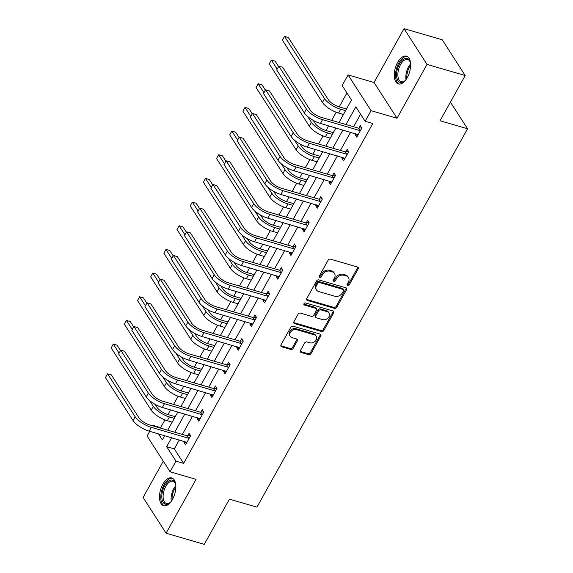 <?xml version="1.0" encoding="UTF-8"?>
<svg xmlns="http://www.w3.org/2000/svg" width="573" height="573" viewBox="0 0 573 573"><rect width="100%" height="100%" fill="white"/><g stroke="black" fill="none" stroke-linecap="round" stroke-linejoin="round"><path stroke-width="0.86" d="M347.689 285.504A1.275 1.003 147.3 0 0 349.322 284.767L358.125 268.945A1.819 1.425 147.3 0 0 358.154 267.527A1.819 1.425 147.3 0 0 357.459 267.018L330.456 259.139A1.819 1.425 147.3 0 0 328.128 260.192L319.319 276.014A1.275 1.003 147.3 0 0 321.424 276.63L322.563 274.582A5.823 4.57 147.3 0 1 330.012 271.215L332.261 271.874A5.823 4.57 147.3 0 1 334.51 273.493A5.823 4.57 147.3 0 1 334.41 278.041L333.271 280.09A1.275 1.003 147.3 0 0 335.37 280.698L336.509 278.65A5.823 4.57 147.3 0 1 343.965 275.284L346.214 275.942A5.823 4.57 147.3 0 1 348.456 277.561A5.823 4.57 147.3 0 1 348.363 282.109L347.217 284.158A1.275 1.003 147.3 0 0 347.689 285.504M347.08 284.545A1.275 1.003 147.3 0 0 348.699 283.8L357.509 267.978A1.819 1.425 147.3 0 0 357.717 267.125M319.182 276.401A1.275 1.003 147.3 0 0 320.801 275.663L321.94 273.615L322.563 274.582M333.135 280.476A1.275 1.003 147.3 0 0 334.747 279.731L335.893 277.683L336.509 278.65M172.523 499.355A14.454 7.399 -73.7 0 0 171.721 477.939A14.454 7.399 -73.7 0 0 162.832 484.285A14.454 7.399 -73.7 0 0 163.627 505.694A14.454 7.399 -73.7 0 0 172.523 499.355M407.281 77.577A14.454 7.399 -73.7 0 0 406.479 56.161A14.454 7.399 -73.7 0 0 397.59 62.5A14.454 7.399 -73.7 0 0 398.385 83.916A14.454 7.399 -73.7 0 0 407.281 77.577M300.431 350.526A1.819 1.425 147.3 0 0 300.402 351.944A1.819 1.425 147.3 0 0 301.104 352.452L308.675 354.658A1.819 1.425 147.3 0 0 311.003 353.605L320.787 336.036A1.819 1.425 147.3 0 0 320.816 334.611A1.819 1.425 147.3 0 0 320.114 334.109L293.118 326.23A1.819 1.425 147.3 0 0 290.79 327.283L281.006 344.853A1.819 1.425 147.3 0 0 280.978 346.278A1.819 1.425 147.3 0 0 281.68 346.78L290.826 349.451A1.819 1.425 147.3 0 0 293.154 348.398L297.344 340.878A1.819 1.425 147.3 0 0 297.373 339.46A1.819 1.425 147.3 0 0 296.671 338.951L292.137 337.626A4.863 3.818 147.3 0 1 290.26 336.279A4.863 3.818 147.3 0 1 291.17 331.352A4.863 3.818 147.3 0 1 296.57 329.661L314.341 334.847A4.863 3.818 147.3 0 1 316.217 336.201A4.863 3.818 147.3 0 1 315.308 341.121A4.863 3.818 147.3 0 1 309.907 342.812L306.942 341.952A1.819 1.425 147.3 0 0 304.614 343.005L300.431 350.526M179.299 439.935L174.314 448.888L183.632 463.378L175.99 461.143L170.081 471.765L147.096 436.024L149.725 431.304M465.212 75.536L427.014 64.391L404.029 28.65L442.234 39.795L465.212 75.536L440.05 120.753L467.554 128.775L256.948 507.162L229.444 499.14L204.275 544.35L166.077 533.205L196.052 479.343L170.081 471.765M404.029 28.65L374.054 82.512L397.032 118.253L427.014 64.391M397.032 118.253L371.06 110.675L365.144 121.297L355.833 106.807L345.963 124.534M183.632 463.378L372.787 123.524L365.144 121.297M334.453 308.346A1.819 1.425 147.3 0 0 336.781 307.293L346.565 289.723A1.819 1.425 147.3 0 0 346.593 288.298A1.819 1.425 147.3 0 0 345.891 287.796L318.896 279.918A1.819 1.425 147.3 0 0 316.568 280.971L306.784 298.54A1.819 1.425 147.3 0 0 306.756 299.966A1.819 1.425 147.3 0 0 307.457 300.467L334.453 308.346L333.83 307.379A1.819 1.425 147.3 0 0 336.165 306.326L345.942 288.756A1.819 1.425 147.3 0 0 346.156 287.897M333.672 312.879L323.895 330.449A1.819 1.425 147.3 0 1 321.568 331.502L294.565 323.623A1.819 1.425 147.3 0 1 293.863 323.122A1.819 1.425 147.3 0 1 293.899 321.697L298.082 314.176A1.819 1.425 147.3 0 1 300.41 313.123L311.361 316.317A1.819 1.425 147.3 0 0 313.689 315.272L316.468 310.28A1.819 1.425 147.3 0 0 316.497 308.861A1.819 1.425 147.3 0 0 315.795 308.353L304.392 305.029A1.275 1.003 147.3 0 1 305.552 302.945L333.006 310.953A1.819 1.425 147.3 0 1 333.708 311.454A1.819 1.425 147.3 0 1 333.672 312.879L333.056 311.913L323.272 329.482L323.895 330.449M163.284 461.193L143.092 497.464L166.077 533.205M467.554 128.775L450.421 102.123M360.589 114.206L353.605 126.762M350.554 132.248L340.426 150.434M337.375 155.913L327.255 174.099M324.203 179.585L314.083 197.771M311.032 203.25L300.911 221.436M297.86 226.915L287.732 245.108M284.681 250.587L274.56 268.773M271.509 274.252L261.388 292.445M258.337 297.924L248.216 316.11M245.165 321.589L235.037 339.782M231.986 345.261L221.866 363.447M218.814 368.926L208.694 387.112M205.643 392.598L195.522 410.784M192.471 416.263L182.343 434.449M355.783 133.774L355.246 134.741L356.8 137.155L361.864 128.051L360.317 125.637L358.942 128.101M342.611 157.439L342.074 158.406L343.628 160.82L348.692 151.723L347.138 149.302L345.77 151.766M329.439 181.111L328.902 182.078L330.449 184.492L335.52 175.388L333.966 172.974L332.598 175.438M316.267 204.776L315.723 205.743L317.277 208.157L322.348 199.053L320.794 196.639L319.419 199.103M303.088 228.448L302.551 229.415L304.105 231.829L309.169 222.725L307.622 220.311L306.247 222.775M289.917 252.113L289.379 253.08L290.934 255.494L295.997 246.39L294.443 243.976L293.075 246.44M276.745 275.785L276.207 276.752L277.762 279.166L282.826 270.062L281.271 267.648L279.903 270.105M263.573 299.45L263.036 300.417L264.583 302.831L269.654 293.727L268.1 291.313L266.731 293.777M250.394 323.115L249.857 324.082L251.411 326.503L256.475 317.399L254.928 314.985L253.553 317.442M237.222 346.787L236.685 347.754L238.239 350.167L243.303 341.064L241.749 338.65L240.381 341.114M224.05 370.452L223.513 371.419L225.067 373.84L230.131 364.736L228.577 362.315L227.209 364.779M210.878 394.124L210.341 395.091L211.888 397.504L216.959 388.401L215.405 385.987L214.037 388.451M197.699 417.789L197.162 418.756L198.716 421.169L203.787 412.073L202.233 409.652L200.858 412.116M184.527 441.461L183.99 442.428L185.545 444.841L190.608 435.738L189.061 433.324L187.686 435.788M346.923 92.955L339.187 106.865M336.193 112.244L331.667 120.366M328.616 125.845L326.016 130.529M323.022 135.908L318.495 144.038M315.444 149.517L312.837 154.201M309.843 159.581L305.323 167.703M302.272 173.182L299.665 177.866M296.671 183.245L292.151 191.368M289.1 196.854L286.493 201.531M283.499 206.917L278.972 215.04M275.928 220.519L273.321 225.203M270.327 230.582L265.8 238.705M262.749 244.191L260.142 248.868M257.148 254.247L252.629 262.377M249.577 267.856L246.97 272.54M243.976 277.919L239.457 286.042M236.405 291.528L233.798 296.205M230.804 301.584L226.285 309.714M223.234 315.193L220.626 319.877M217.633 325.256L213.106 333.379M210.055 338.858L207.447 343.542M204.454 348.921L199.934 357.051M196.883 362.53L194.276 367.214M191.282 372.593L186.762 380.716M183.711 386.195L181.104 390.879M178.11 396.258L173.59 404.388M170.539 409.867L167.932 414.551M164.938 419.93L160.648 427.63L161.034 428.232M347.947 106.399L346.522 108.777M343.363 114.45L342.876 115.502M334.768 130.064L333.35 132.449M330.191 138.122L329.704 139.167M321.596 153.736L320.171 156.114M317.019 161.787L316.532 162.839M308.424 177.401L306.999 179.786M303.84 185.459L303.361 186.504M295.253 201.073L293.827 203.451M290.669 209.124L290.182 210.176M282.081 224.738L280.655 227.116M277.497 232.796L277.01 233.841M268.902 248.41L267.476 250.788M264.325 256.46L263.838 257.513M255.73 272.075L254.305 274.453M251.146 280.125L250.666 281.178M242.558 295.747L241.133 298.125M237.974 303.797L237.487 304.85M229.386 319.412L227.961 321.79M224.802 327.462L224.315 328.515M216.207 343.084L214.789 345.462M211.63 351.134L211.143 352.18M203.035 366.749L201.61 369.127M198.451 374.799L197.971 375.852M189.864 390.414L188.438 392.799M185.28 398.471L184.793 399.517M176.692 414.086L175.266 416.464M172.108 422.136L171.621 423.189M152.776 425.825L153.005 425.402L153.392 426.004M160.648 427.63L153.005 425.402M338.987 122.5L351.485 100.046L342.167 85.549L348.076 74.934L371.06 110.675M374.054 82.512L348.076 74.934M171.656 437.7L166.671 446.654L175.99 461.143M342.912 130.014L332.791 148.206M329.74 153.686L319.612 171.871M316.561 177.351L306.44 195.543M303.389 201.023L293.269 219.208M290.217 224.688L280.097 242.88M277.046 248.36L266.918 266.545M263.867 272.025L253.746 290.21M250.695 295.697L240.574 313.882M237.523 319.362L227.402 337.547M224.351 343.034L214.223 361.219M211.179 366.699L201.051 384.884M198 390.363L187.88 408.556M184.828 414.035L174.708 432.221M158.435 433.847L162.324 439.892L164.68 435.666M167.724 430.187L177.852 412.001M180.903 406.515L191.024 388.329M194.075 382.85L204.196 364.664M207.247 359.185L217.368 340.992M220.419 335.513L230.547 317.327M233.598 311.848L243.718 293.655M246.77 288.176L256.89 269.99M259.941 264.511L270.062 246.326M273.113 240.839L283.241 222.653M286.292 217.174L296.413 198.989M299.464 193.502L309.585 175.317M312.636 169.837L322.757 151.652M325.808 146.165L335.936 127.98M174.314 448.888L166.671 446.654M355.246 134.741L357.738 135.464M342.074 158.406L344.566 159.136M328.902 182.078L331.395 182.801M315.723 205.743L318.216 206.473M302.551 229.415L305.044 230.138M289.379 253.08L291.872 253.81M276.207 276.752L278.7 277.475M263.036 300.417L265.521 301.147M249.857 324.082L252.349 324.812M236.685 347.754L239.177 348.477M223.513 371.419L226.006 372.149M210.341 395.091L212.834 395.814M197.162 418.756L199.655 419.486M183.99 442.428L186.483 443.151M348.456 277.561L347.832 276.594A5.823 4.57 147.3 0 0 345.591 274.976L346.214 275.942M335.893 277.683A5.823 4.57 147.3 0 1 343.342 274.317L345.591 274.976M334.51 273.493L333.887 272.526A5.823 4.57 147.3 0 0 331.645 270.907L332.261 271.874M321.94 273.615A5.823 4.57 147.3 0 1 329.389 270.248L331.645 270.907M306.576 299.4A1.819 1.425 147.3 0 0 306.834 299.5L333.83 307.379M343.549 290.747A1.275 1.003 147.3 0 0 343.084 289.394L319.383 282.482A1.275 1.003 147.3 0 0 317.757 283.22L316.554 285.375A5.823 4.57 147.3 0 0 316.454 289.924A5.823 4.57 147.3 0 0 318.703 291.542L334.897 296.27A5.823 4.57 147.3 0 0 342.353 292.903L343.549 290.747M343.571 289.752L342.955 288.785A1.275 1.003 147.3 0 0 342.461 288.434L343.084 289.394M316.454 289.924L315.838 288.964A5.823 4.57 147.3 0 1 315.931 284.416L317.134 282.253A1.275 1.003 147.3 0 1 318.76 281.515L342.461 288.434M293.684 322.556A1.819 1.425 147.3 0 0 293.949 322.656L320.944 330.535A1.819 1.425 147.3 0 0 323.272 329.482M316.497 308.861L315.873 307.894A1.819 1.425 147.3 0 0 315.171 307.386L303.79 304.07L304.392 305.029M322.721 319.634A4.863 3.818 147.3 0 0 328.121 317.943A4.863 3.818 147.3 0 0 329.031 313.023A4.863 3.818 147.3 0 0 327.154 311.669L320.894 309.843A1.819 1.425 147.3 0 0 318.567 310.895L315.787 315.881A1.819 1.425 147.3 0 0 315.759 317.306A1.819 1.425 147.3 0 0 316.461 317.807L322.721 319.634M329.031 313.023L328.408 312.056A4.863 3.818 147.3 0 0 326.538 310.702L327.154 311.669M315.759 317.306L315.136 316.339A1.819 1.425 147.3 0 1 315.164 314.914L317.943 309.929A1.819 1.425 147.3 0 1 320.271 308.876L326.538 310.702M333.056 311.913A1.819 1.425 147.3 0 0 333.264 311.053M316.217 336.201L315.594 335.234A4.863 3.818 147.3 0 0 313.718 333.88L314.341 334.847M290.26 336.279L289.637 335.312A4.863 3.818 147.3 0 1 290.547 330.385A4.863 3.818 147.3 0 1 295.947 328.694L313.718 333.88M280.799 345.712A1.819 1.425 147.3 0 0 281.057 345.82L290.203 348.484A1.819 1.425 147.3 0 0 292.538 347.431L296.721 339.911A1.819 1.425 147.3 0 0 296.929 339.058M300.216 351.378A1.819 1.425 147.3 0 0 300.481 351.485L308.052 353.691A1.819 1.425 147.3 0 0 310.38 352.639L320.164 335.069A1.819 1.425 147.3 0 0 320.379 334.217M346.285 109.379L345.934 108.834L339.123 106.843A9.268 3.237 -150.9 0 1 328.379 99.788L288.348 37.524L284.53 36.407L324.562 98.671A13.895 4.856 29.1 0 0 340.677 109.257L345.562 110.682M345.934 108.834L346.629 108.77M282.417 40.203L284.53 36.407L282.417 40.203L322.449 102.467A13.895 4.856 29.1 0 0 338.564 113.053L343.449 114.478M360.496 130.515L359.908 130.565L358.354 128.151L320.987 117.25A9.268 3.237 -150.9 0 1 310.237 110.188L282.632 67.249L278.815 66.139L306.419 109.078A13.895 4.856 29.1 0 0 322.542 119.664L359.908 130.565M276.702 69.927L278.815 66.139L276.702 69.927L304.306 112.867A13.895 4.856 29.1 0 0 320.429 123.46L358.168 134.691M358.354 128.151L361.735 127.851M405.885 79.754A12.506 6.403 106.3 0 1 404.509 81.108A12.506 6.403 106.3 0 1 400.814 82.526A12.506 6.403 106.3 0 1 397.175 69.87A12.506 6.403 106.3 0 1 406.493 58.267A12.506 6.403 106.3 0 1 410.132 61.82A12.506 6.403 106.3 0 1 410.569 63.703M410.268 62.271A11.582 5.931 -73.7 0 0 407.661 59.499A11.582 5.931 -73.7 0 0 407.052 59.384A11.582 5.931 -73.7 0 0 398.564 69.541A11.582 5.931 -73.7 0 0 401.179 81.738A11.582 5.931 -73.7 0 0 401.788 81.846A11.582 5.931 -73.7 0 0 404.867 80.8M407.324 56.526A14.361 7.356 -73.7 0 0 406.916 56.469A14.361 7.356 -73.7 0 0 396.487 68.717A14.361 7.356 -73.7 0 0 399.295 84.066M171.126 501.533A12.506 6.403 106.3 0 1 169.751 502.886A12.506 6.403 106.3 0 1 162.317 500.422A12.506 6.403 106.3 0 1 164.702 485.653A12.506 6.403 106.3 0 1 175.374 483.598A12.506 6.403 106.3 0 1 175.811 485.481M175.51 484.049A11.582 5.931 -73.7 0 0 172.903 481.277A11.582 5.931 -73.7 0 0 165.776 486.355A11.582 5.931 -73.7 0 0 166.421 503.517A11.582 5.931 -73.7 0 0 170.102 502.578M172.566 478.305A14.361 7.356 -73.7 0 0 164.086 484.686A14.361 7.356 -73.7 0 0 164.53 505.844M333.114 133.043L332.763 132.499L325.951 130.515A9.268 3.237 -150.9 0 1 315.207 123.453L313.202 120.337M332.763 132.499L333.45 132.435M278.507 66.375L275.176 61.189L271.358 60.079L269.246 63.868L309.277 126.132A13.895 4.856 29.1 0 0 325.392 136.718L330.277 138.143M307.615 116.469L311.383 122.336A13.895 4.856 29.1 0 0 327.505 132.929L332.39 134.354M269.246 63.868L271.358 60.079L277.117 69.039M319.942 156.716L319.584 156.164L312.779 154.18A9.268 3.237 -150.9 0 1 302.035 147.125L300.03 144.009M319.584 156.164L320.278 156.107M347.324 154.18L346.737 154.237L345.182 151.824L307.816 140.915A9.268 3.237 -150.9 0 1 297.065 133.86L269.46 90.921L265.636 89.803L263.53 93.6L265.342 90.018L262.004 84.861L258.179 83.744L256.074 87.54L296.098 149.797A13.895 4.856 29.1 0 0 312.221 160.39L317.105 161.815M294.443 140.141L298.211 146.008A13.895 4.856 29.1 0 0 314.333 156.594L319.211 158.019M256.074 87.54L258.179 83.744L263.945 92.711M265.342 90.018L265.636 89.803L293.247 132.743A13.895 4.856 29.1 0 0 309.363 143.336L346.737 154.237M263.53 93.6L291.134 136.539A13.895 4.856 29.1 0 0 307.257 147.125L344.996 158.363M345.182 151.824L348.563 151.516M334.152 177.852L333.565 177.902L332.011 175.488L294.637 164.587A9.268 3.237 -150.9 0 1 283.893 157.525L256.281 114.586L252.464 113.468L280.075 156.415A13.895 4.856 29.1 0 0 296.191 167.001L333.565 177.902M250.351 117.264L252.464 113.468L250.351 117.264L277.962 160.204A13.895 4.856 29.1 0 0 294.078 170.797L331.824 182.028M332.011 175.488L335.391 175.188M306.763 180.38L306.412 179.836L299.607 177.852A9.268 3.237 -150.9 0 1 288.856 170.79L286.858 167.674M306.412 179.836L307.107 179.772M252.156 113.705L248.825 108.526L245.008 107.416L242.895 111.205L282.926 173.469A13.895 4.856 29.1 0 0 299.049 184.055L303.926 185.48M281.264 163.806L285.039 169.672A13.895 4.856 29.1 0 0 301.154 180.266L306.039 181.691M242.895 111.205L245.008 107.416L250.773 116.376M293.591 204.052L293.24 203.501L286.428 201.517A9.268 3.237 -150.9 0 1 275.685 194.455L273.679 191.346M293.24 203.501L293.935 203.444M238.984 137.377L235.653 132.198L231.836 131.081L229.723 134.877L269.754 197.133A13.895 4.856 29.1 0 0 285.87 207.727L290.755 209.152M268.092 187.478L271.867 193.345A13.895 4.856 29.1 0 0 287.983 203.931L292.867 205.356M229.723 134.877L231.836 131.081L237.602 140.048M280.419 227.717L280.068 227.173L273.257 225.182A9.268 3.237 -150.9 0 1 262.513 218.127L260.507 215.011M280.068 227.173L280.756 227.109M225.812 161.042L222.482 155.863L218.664 154.753L216.551 158.542L256.582 220.806A13.895 4.856 29.1 0 0 272.698 231.392L277.583 232.817M254.921 211.143L258.688 217.009A13.895 4.856 29.1 0 0 274.811 227.603L279.696 229.028M216.551 158.542L218.664 154.753L224.423 163.713M320.973 201.517L320.386 201.574L318.839 199.153L281.465 188.252A9.268 3.237 -150.9 0 1 270.721 181.197L243.11 138.251L239.292 137.14L266.896 180.08A13.895 4.856 29.1 0 0 283.019 190.673L320.386 201.574M237.179 140.929L239.292 137.14L237.179 140.929L264.79 183.876A13.895 4.856 29.1 0 0 280.906 194.462L318.652 205.7M318.839 199.153L322.212 198.852M307.801 225.189L307.214 225.239L305.66 222.825L268.293 211.924A9.268 3.237 -150.9 0 1 257.549 204.862L229.938 161.923L226.12 160.805L253.724 203.752A13.895 4.856 29.1 0 0 269.847 214.338L307.214 225.239M224.007 164.601L226.12 160.805L224.007 164.601L251.611 207.541A13.895 4.856 29.1 0 0 267.734 218.134L305.473 229.365M305.66 222.825L309.04 222.525M294.629 248.854L294.042 248.911L292.488 246.49L255.121 235.589A9.268 3.237 -150.9 0 1 244.37 228.534L216.766 185.588L212.941 184.477L240.553 227.417A13.895 4.856 29.1 0 0 256.668 238.003L294.042 248.911M210.835 188.266L212.941 184.477L210.835 188.266L238.44 231.213A13.895 4.856 29.1 0 0 254.562 241.799L292.302 253.03M292.488 246.49L295.869 246.189M281.458 272.526L280.87 272.576L279.316 270.162L241.942 259.261A9.268 3.237 -150.9 0 1 231.198 252.199L203.594 209.26L199.769 208.142L227.381 251.089A13.895 4.856 29.1 0 0 243.496 261.675L280.87 272.576M197.656 211.938L199.769 208.142L197.656 211.938L225.268 254.878A13.895 4.856 29.1 0 0 241.383 265.464L279.13 276.702M279.316 270.162L282.697 269.862M268.279 296.191L267.691 296.241L266.144 293.827L228.77 282.926A9.268 3.237 -150.9 0 1 218.026 275.871L190.415 232.925L186.597 231.814L214.202 274.754A13.895 4.856 29.1 0 0 230.325 285.34L267.691 296.241M184.485 235.603L186.597 231.814L184.485 235.603L212.096 278.55A13.895 4.856 29.1 0 0 228.212 289.136L265.958 300.367M266.144 293.827L269.525 293.526M255.107 319.863L254.519 319.913L252.965 317.499L215.598 306.598A9.268 3.237 -150.9 0 1 204.855 299.536L177.243 256.597L173.426 255.479L201.03 298.418A13.895 4.856 29.1 0 0 217.153 309.012L254.519 319.913M171.313 259.275L173.426 255.479L171.313 259.275L198.917 302.215A13.895 4.856 29.1 0 0 215.04 312.801L252.779 324.039M252.965 317.499L256.346 317.191M241.935 343.528L241.348 343.578L239.793 341.164L202.427 330.263A9.268 3.237 -150.9 0 1 191.676 323.201L164.071 280.261L160.247 279.151L187.858 322.09A13.895 4.856 29.1 0 0 203.974 332.677L241.348 343.578M158.141 282.94L160.247 279.151L158.141 282.94L185.745 325.879A13.895 4.856 29.1 0 0 201.868 336.473L239.607 347.704M239.793 341.164L243.174 340.863M228.763 367.193L228.176 367.25L226.621 364.836L189.248 353.928A9.268 3.237 -150.9 0 1 178.504 346.873L150.9 303.934L147.075 302.816L174.686 345.755A13.895 4.856 29.1 0 0 190.802 356.349L228.176 367.25M144.962 306.612L147.075 302.816L144.962 306.612L172.573 349.551A13.895 4.856 29.1 0 0 188.689 360.138L226.435 371.376M226.621 364.836L230.002 364.528M215.584 390.865L214.997 390.915L213.45 388.501L176.076 377.6A9.268 3.237 -150.9 0 1 165.332 370.538L137.721 327.598L133.903 326.488L161.514 369.427A13.895 4.856 29.1 0 0 177.63 380.014L214.997 390.915M131.79 330.277L133.903 326.488L131.79 330.277L159.401 373.216A13.895 4.856 29.1 0 0 175.517 383.81L213.263 395.041M213.45 388.501L216.83 388.2M267.247 251.389L266.896 250.838L260.085 248.854A9.268 3.237 -150.9 0 1 249.341 241.792L247.335 238.676M266.896 250.838L267.584 250.781M212.64 184.714L209.31 179.535L205.485 178.418L203.379 182.214L243.403 244.47A13.895 4.856 29.1 0 0 259.526 255.064L264.411 256.489M241.749 234.815L245.516 240.681A13.895 4.856 29.1 0 0 261.639 251.268L266.517 252.693M203.379 182.214L205.485 178.418L211.251 187.385M254.075 275.054L253.717 274.51L246.913 272.519A9.268 3.237 -150.9 0 1 236.162 265.464L234.164 262.348M253.717 274.51L254.412 274.446M199.461 208.379L196.131 203.2L192.313 202.083L190.2 205.879L230.231 268.143A13.895 4.856 29.1 0 0 246.354 278.729L251.232 280.154M228.57 258.48L232.344 264.346A13.895 4.856 29.1 0 0 248.46 274.94L253.345 276.358M190.2 205.879L192.313 202.083L198.079 211.05M240.896 298.726L240.545 298.175L233.734 296.191A9.268 3.237 -150.9 0 1 222.99 289.129L220.992 286.013M240.545 298.175L241.24 298.118M186.289 232.051L182.959 226.865L179.141 225.755L177.028 229.544L217.06 291.807A13.895 4.856 29.1 0 0 233.175 302.401L238.06 303.819M215.398 282.152L219.173 288.018A13.895 4.856 29.1 0 0 235.288 298.605L240.173 300.03M177.028 229.544L179.141 225.755L184.907 234.715M227.725 322.391L227.374 321.847L220.562 319.856A9.268 3.237 -150.9 0 1 209.818 312.801L207.813 309.685M227.374 321.847L228.061 321.782M173.118 255.716L169.787 250.537L165.969 249.42L163.857 253.216L203.888 315.479A13.895 4.856 29.1 0 0 220.003 326.066L224.888 327.491M202.226 305.817L206.001 311.683A13.895 4.856 29.1 0 0 222.116 322.27L227.001 323.695M163.857 253.216L165.969 249.42L171.728 258.387M214.553 346.063L214.202 345.512L207.39 343.528A9.268 3.237 -150.9 0 1 196.646 336.466L194.641 333.35M214.202 345.512L214.889 345.447M159.946 279.388L156.615 274.202L152.79 273.092L150.685 276.881L190.716 339.144A13.895 4.856 29.1 0 0 206.832 349.731L211.716 351.156M189.054 329.489L192.822 335.355A13.895 4.856 29.1 0 0 208.944 345.942L213.822 347.367M150.685 276.881L152.79 273.092L158.556 282.052M201.381 369.728L201.023 369.184L194.218 367.193A9.268 3.237 -150.9 0 1 183.467 360.138L181.469 357.022M201.023 369.184L201.717 369.119M146.774 303.053L143.443 297.874L139.619 296.757L137.506 300.553L177.537 362.816A13.895 4.856 29.1 0 0 193.66 373.403L198.537 374.828M175.875 353.154L179.65 359.02A13.895 4.856 29.1 0 0 195.765 369.606L200.65 371.032M137.506 300.553L139.619 296.757L145.384 305.724M188.202 393.393L187.851 392.849L181.039 390.865A9.268 3.237 -150.9 0 1 170.296 383.803L168.297 380.687M187.851 392.849L188.546 392.784M133.595 326.725L130.264 321.539L126.447 320.429L124.334 324.218L164.365 386.481A13.895 4.856 29.1 0 0 180.488 397.068L185.366 398.493M162.703 376.819L166.478 382.685A13.895 4.856 29.1 0 0 182.594 393.279L187.478 394.704M124.334 324.218L126.447 320.429L132.213 329.389M202.412 414.53L201.825 414.587L200.271 412.173L162.904 401.265A9.268 3.237 -150.9 0 1 152.16 394.21L124.549 351.27L120.731 350.153L148.335 393.092A13.895 4.856 29.1 0 0 164.458 403.686L201.825 414.587M118.618 353.949L120.731 350.153L118.618 353.949L146.23 396.888A13.895 4.856 29.1 0 0 162.345 407.475L200.092 418.713M200.271 412.173L203.651 411.865M175.03 417.065L174.679 416.514L167.868 414.53A9.268 3.237 -150.9 0 1 157.124 407.475L155.118 404.359M174.679 416.514L175.367 416.456M120.423 350.389L117.093 345.211L113.275 344.094L111.162 347.89L151.193 410.146A13.895 4.856 29.1 0 0 167.309 420.74L172.194 422.165M149.532 400.491L153.306 406.357A13.895 4.856 29.1 0 0 169.422 416.943L174.307 418.369M111.162 347.89L113.275 344.094L119.034 353.061M189.24 438.202L188.653 438.252L187.099 435.838L149.732 424.937A9.268 3.237 -150.9 0 1 138.981 417.875L111.377 374.935L107.559 373.818L135.164 416.764A13.895 4.856 29.1 0 0 151.286 427.351L188.653 438.252M105.446 377.614L107.559 373.818L105.446 377.614L133.051 420.553A13.895 4.856 29.1 0 0 149.173 431.147L186.913 442.377M187.099 435.838L190.48 435.537M348.699 283.8L349.322 284.767M320.801 275.663L321.424 276.63M334.747 279.731L335.37 280.698M343.342 274.317L343.965 275.284M329.389 270.248L330.012 271.215M357.509 267.978L358.125 268.945M306.834 299.5L307.457 300.467M345.942 288.756L346.565 289.723M336.165 306.326L336.781 307.293M318.76 281.515L319.383 282.482M317.134 282.253L317.757 283.22M315.931 284.416L316.554 285.375M320.944 330.535L321.568 331.502M293.949 322.656L294.565 323.623M315.171 307.386L315.795 308.353M320.271 308.876L320.894 309.843M317.943 309.929L318.567 310.895M315.164 314.914L315.787 315.881M295.947 328.694L296.57 329.661M296.721 339.911L297.344 340.878M292.538 347.431L293.154 348.398M290.203 348.484L290.826 349.451M281.057 345.82L281.68 346.78M320.164 335.069L320.787 336.036M310.38 352.639L311.003 353.605M308.052 353.691L308.675 354.658M300.481 351.485L301.104 352.452M340.677 109.257L338.564 113.053M324.562 98.671L322.449 102.467M322.542 119.664L320.429 123.46M306.419 109.078L304.306 112.867M406.042 79.532A11.582 5.931 106.3 0 1 410.583 63.975M410.605 65.437A11.202 5.737 -73.7 0 0 406.851 78.308M171.284 501.318A11.582 5.931 106.3 0 1 173.741 488.683A11.582 5.931 106.3 0 1 175.825 485.754M175.847 487.215A11.202 5.737 -73.7 0 0 174.622 489.098A11.202 5.737 -73.7 0 0 172.093 500.093M327.505 132.929L325.392 136.718M311.383 122.336L309.277 126.132M314.333 156.594L312.221 160.39M298.211 146.008L296.098 149.797M309.363 143.336L307.257 147.125M293.247 132.743L291.134 136.539M296.191 167.001L294.078 170.797M280.075 156.415L277.962 160.204M301.154 180.266L299.049 184.055M285.039 169.672L282.926 173.469M287.983 203.931L285.87 207.727M271.867 193.345L269.754 197.133M274.811 227.603L272.698 231.392M258.688 217.009L256.582 220.806M283.019 190.673L280.906 194.462M266.896 180.08L264.79 183.876M269.847 214.338L267.734 218.134M253.724 203.752L251.611 207.541M256.668 238.003L254.562 241.799M240.553 227.417L238.44 231.213M243.496 261.675L241.383 265.464M227.381 251.089L225.268 254.878M230.325 285.34L228.212 289.136M214.202 274.754L212.096 278.55M217.153 309.012L215.04 312.801M201.03 298.418L198.917 302.215M203.974 332.677L201.868 336.473M187.858 322.09L185.745 325.879M190.802 356.349L188.689 360.138M174.686 345.755L172.573 349.551M177.63 380.014L175.517 383.81M161.514 369.427L159.401 373.216M261.639 251.268L259.526 255.064M245.516 240.681L243.403 244.47M248.46 274.94L246.354 278.729M232.344 264.346L230.231 268.143M235.288 298.605L233.175 302.401M219.173 288.018L217.06 291.807M222.116 322.27L220.003 326.066M206.001 311.683L203.888 315.479M208.944 345.942L206.832 349.731M192.822 335.355L190.716 339.144M195.765 369.606L193.66 373.403M179.65 359.02L177.537 362.816M182.594 393.279L180.488 397.068M166.478 382.685L164.365 386.481M164.458 403.686L162.345 407.475M148.335 393.092L146.23 396.888M169.422 416.943L167.309 420.74M153.306 406.357L151.193 410.146M151.286 427.351L149.173 431.147M135.164 416.764L133.051 420.553"/></g></svg>

